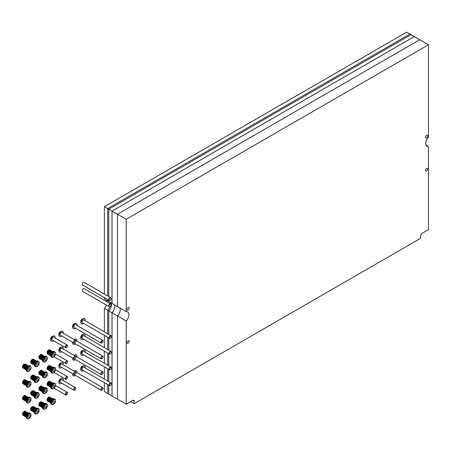 <?xml version="1.0" encoding="UTF-8"?>
<svg xmlns="http://www.w3.org/2000/svg" width="451" height="451" viewBox="0 0 451 451"><rect width="100%" height="100%" fill="white"/><g stroke="black" fill="none" stroke-linecap="round" stroke-linejoin="round"><path stroke-width="0.68" d="M128.112 310.153A1.545 0.891 120 0 0 129.121 308.794A1.545 0.891 120 0 0 128.885 307.554A1.545 0.891 120 0 0 128.112 307.633A1.545 0.891 120 0 0 127.103 308.991A1.545 0.891 120 0 0 127.34 310.226A1.545 0.891 120 0 0 128.112 310.153M426.539 137.854A1.545 0.891 120 0 0 427.548 136.495A1.545 0.891 120 0 0 427.311 135.261A1.545 0.891 120 0 0 426.539 135.334A1.545 0.891 120 0 0 425.53 136.698A1.545 0.891 120 0 0 425.767 137.933A1.545 0.891 120 0 0 426.539 137.854M426.539 170.929A1.545 0.891 120 0 0 427.548 169.57A1.545 0.891 120 0 0 427.311 168.336A1.545 0.891 120 0 0 426.539 168.409A1.545 0.891 120 0 0 425.53 169.768A1.545 0.891 120 0 0 425.767 171.008A1.545 0.891 120 0 0 426.539 170.929M128.112 343.228A1.545 0.891 120 0 0 129.121 341.864A1.545 0.891 120 0 0 128.885 340.629A1.545 0.891 120 0 0 128.112 340.708A1.545 0.891 120 0 0 127.103 342.067A1.545 0.891 120 0 0 127.34 343.301A1.545 0.891 120 0 0 128.112 343.228M426.043 145.075L428.45 146.468L428.45 229.677L421.905 233.455A1.928 1.116 120 0 0 420.541 235.817L420.541 238.337L134.116 403.701L134.116 401.181A1.928 1.116 120 0 0 133.716 400.302A1.928 1.116 120 0 0 132.752 400.398L126.201 404.175L126.201 320.965L117.474 315.925L117.474 399.135L126.201 404.175M428.45 146.468A6.173 3.563 120 0 1 427.001 146.192A6.173 3.563 120 0 1 428.45 137.121L428.45 44.779L419.723 39.739L117.474 214.236L117.474 306.584L126.201 311.624L126.201 219.276L117.474 214.236L117.474 306.584L112.017 303.433L112.017 211.091L112.017 303.433L108.742 301.544L108.742 300.124L108.742 301.544L107.654 300.913L107.654 299.492L107.654 300.913L104.378 299.024L104.378 297.604M428.45 44.779L126.201 219.276M130.564 401.655L134.116 403.701M126.201 320.965A6.173 3.563 120 0 0 127.65 311.895A6.173 3.563 120 0 0 126.201 311.624M104.378 331.835L104.378 308.366L107.654 310.26A6.173 3.563 120 0 0 109.847 306.742A6.173 3.563 120 0 1 107.654 310.26L107.654 333.729L107.654 310.26L108.742 310.886A6.173 3.563 120 0 0 111.155 302.937A6.173 3.563 120 0 1 108.742 310.886L108.742 334.354L108.742 310.886L117.474 315.925A6.173 3.563 120 0 0 119.881 307.971A6.173 3.563 120 0 1 117.474 315.925L117.474 399.135L112.017 395.989L112.017 312.774A6.173 3.563 120 0 0 114.424 304.825A6.173 3.563 120 0 1 112.017 312.774L112.017 395.989L108.742 394.095L108.742 385.171L108.742 394.095L107.654 393.469L107.654 384.54L107.654 393.469L104.378 391.575L104.378 382.651M104.378 206.676L406.627 32.179L409.903 34.067L107.654 208.571L409.903 34.067L410.991 34.699L108.742 209.196L410.991 34.699L414.266 36.587L112.017 211.091L414.266 36.587L419.723 39.739L117.474 214.236L108.742 209.196L108.742 296.561L108.742 209.196L107.654 208.571L107.654 295.929L107.654 208.571L104.378 206.676L104.378 294.041M108.742 337.923L108.742 350.106L108.742 337.923M108.742 353.669L108.742 365.857L108.742 353.669M108.742 369.42L108.742 381.602L108.742 369.42M107.654 337.292L107.654 349.474L107.654 337.292M107.654 353.037L107.654 365.225L107.654 353.037M107.654 368.788L107.654 380.977L107.654 368.788M110.377 303.799A6.173 3.563 120 0 0 110.061 302.305A6.173 3.563 120 0 1 110.377 303.799M104.378 335.403L104.378 347.586M104.378 351.149L104.378 363.337M104.378 366.9L104.378 379.082M104.378 308.366A6.173 3.563 120 0 0 106.47 305.107M107.101 301.911A6.173 3.563 120 0 0 106.791 300.417M110.174 338.222L110.382 338.103A1.252 0.722 120 0 0 111.267 336.576A1.252 0.722 120 0 0 110.382 336.063A1.252 0.722 120 0 0 109.497 337.596A1.252 0.722 120 0 0 110.382 338.103L110.174 338.222A1.545 0.891 -60 0 1 109.401 338.301A1.545 0.891 -60 0 1 109.165 337.066A1.545 0.891 -60 0 1 110.174 335.702A1.545 0.891 -60 0 1 110.946 335.629A1.545 0.891 -60 0 1 111.267 336.333A1.545 0.891 -60 0 1 111.262 336.463M84.461 318.744A2.931 1.691 120 0 0 84.36 318.677A2.931 1.691 120 0 0 83.756 318.541A2.931 1.691 120 0 0 82.894 318.823A2.931 1.691 120 0 0 81.011 323.299A2.931 1.691 120 0 0 81.428 323.756A2.931 1.691 120 0 0 81.535 323.807M109.401 338.301L82.33 322.668A1.545 0.891 -60 0 1 82.093 321.433A1.545 0.891 -60 0 1 83.102 320.075A1.545 0.891 -60 0 1 83.875 319.996L110.946 335.629M83.576 323.39A2.931 1.691 -60 0 1 83.102 323.728A2.931 1.691 -60 0 1 81.637 323.874A2.931 1.691 -60 0 1 81.186 321.524A2.931 1.691 -60 0 1 83.102 318.942A2.931 1.691 -60 0 1 84.568 318.795A2.931 1.691 -60 0 1 85.121 320.717M74.714 342.946L74.917 342.828A1.252 0.722 120 0 0 75.802 341.3A1.252 0.722 120 0 0 74.917 340.787A1.252 0.722 120 0 0 74.037 342.32A1.252 0.722 120 0 0 74.917 342.828L74.714 342.946A1.545 0.891 -60 0 1 73.941 343.025A1.545 0.891 -60 0 1 73.705 341.79A1.545 0.891 -60 0 1 74.714 340.426A1.545 0.891 -60 0 1 75.48 340.353A1.545 0.891 -60 0 1 75.802 341.057A1.545 0.891 -60 0 1 75.796 341.187M62.638 331.338A2.931 1.691 120 0 0 62.537 331.276A2.931 1.691 120 0 0 61.934 331.141A2.931 1.691 120 0 0 61.071 331.417A2.931 1.691 120 0 0 59.188 335.899A2.931 1.691 120 0 0 59.605 336.35A2.931 1.691 120 0 0 59.712 336.407M73.941 343.025L60.507 335.268A1.545 0.891 -60 0 1 60.271 334.033A1.545 0.891 -60 0 1 61.28 332.675A1.545 0.891 -60 0 1 62.052 332.596L75.48 340.353M61.753 335.989A2.931 1.691 -60 0 1 61.28 336.328A2.931 1.691 -60 0 1 59.814 336.474A2.931 1.691 -60 0 1 59.363 334.123A2.931 1.691 -60 0 1 61.28 331.541A2.931 1.691 -60 0 1 62.745 331.395A2.931 1.691 -60 0 1 63.298 333.317M53.641 353.685A1.274 0.733 120 0 0 52.812 354.807A1.274 0.733 120 0 0 53.004 355.828A1.274 0.733 120 0 0 53.641 355.76A1.274 0.733 120 0 0 54.475 354.638A1.274 0.733 120 0 0 54.278 353.618A1.274 0.733 120 0 0 53.641 353.685M53.37 357.085A3.084 1.781 -60 0 1 51.826 357.237A3.084 1.781 -60 0 1 51.352 354.762A3.084 1.781 -60 0 1 53.37 352.045A3.084 1.781 -60 0 1 54.909 351.893L54.368 351.577A3.084 1.781 120 0 0 52.823 351.729L49.723 349.931A2.317 1.336 -60 0 1 50.005 349.97A2.317 1.336 -60 0 1 50.162 350.038A2.317 1.336 -60 0 1 50.247 350.094L50.236 350.106M50.659 355.162A2.317 1.336 -60 0 1 50.642 354.881A2.317 1.336 -60 0 1 50.675 354.48A2.317 1.336 -60 0 1 50.771 354.063A2.317 1.336 -60 0 1 50.935 353.635A2.317 1.336 -60 0 1 51.149 353.218A2.317 1.336 -60 0 1 51.408 352.834A2.317 1.336 -60 0 1 51.707 352.49L48.432 350.602L51.713 352.49A2.317 1.336 -60 0 1 52.028 352.214A2.317 1.336 -60 0 1 52.277 352.045A2.317 1.336 -60 0 1 52.361 352L49.091 350.111A2.317 1.336 -60 0 1 49.413 349.982L52.643 351.842L49.413 349.982A2.317 1.336 -60 0 1 49.723 349.931L49.593 350.077M50.647 355.664L47.874 354.063A2.317 1.336 -60 0 1 47.845 354.052A2.317 1.336 -60 0 1 47.659 353.9L50.642 355.625L47.659 353.9A2.317 1.336 -60 0 1 47.502 353.663L50.642 355.473L47.502 353.657A2.317 1.336 -60 0 1 47.4 353.353L50.653 355.23L47.4 353.347A2.317 1.336 -60 0 1 47.366 352.992L50.642 354.881L47.366 352.986A2.317 1.336 -60 0 1 47.4 352.592L50.675 354.48L47.4 352.586A2.317 1.336 -60 0 1 47.502 352.169L50.771 354.063L47.502 352.163A2.317 1.336 -60 0 1 47.659 351.746L50.935 353.635L47.659 351.741A2.317 1.336 -60 0 1 47.874 351.329L51.149 353.218L47.879 351.323A2.317 1.336 -60 0 1 48.139 350.946L51.408 352.834L48.139 350.94A2.317 1.336 -60 0 1 48.432 350.602A2.317 1.336 -60 0 1 48.753 350.32L52.028 352.214L48.759 350.32A2.317 1.336 -60 0 1 49.007 350.156A2.317 1.336 -60 0 1 49.086 350.111L52.361 352A2.317 1.336 -60 0 1 52.53 351.921M50.162 350.038L49.886 349.886A2.317 1.336 120 0 0 48.731 349.999A2.317 1.336 120 0 0 47.22 352.039A2.317 1.336 120 0 0 47.575 353.894C46.605 352.659 46.927 351.357 48.539 349.976L49.886 349.886A2.317 1.336 120 0 1 50.016 349.976L52.942 351.667L49.92 350.044M55.546 353.471A3.084 1.781 -60 0 0 54.909 351.893C56.155 353.561 55.704 355.298 53.562 357.102L51.279 356.921A3.084 1.781 120 0 1 50.805 354.452A3.084 1.781 120 0 1 52.823 351.729L49.728 349.931M52.953 351.662L50.247 350.094M52.045 352.197L48.759 350.32L47.879 351.323M49.086 350.111L48.928 350.399M51.769 352.428L48.635 350.619M51.504 352.716L48.358 350.901M51.256 353.043L48.105 351.228M51.042 353.404L47.891 351.583L47.366 352.986M50.873 353.781L47.721 351.966M50.743 354.159L47.609 352.344M50.67 354.52L47.547 352.716M37.275 363.134A1.274 0.733 120 0 0 36.441 364.256A1.274 0.733 120 0 0 36.638 365.276A1.274 0.733 120 0 0 37.275 365.214A1.274 0.733 120 0 0 38.104 364.092A1.274 0.733 120 0 0 37.912 363.072A1.274 0.733 120 0 0 37.275 363.134M36.999 366.533A3.084 1.781 -60 0 1 35.46 366.686L37.196 366.556C39.338 364.752 39.789 363.01 38.544 361.341L37.997 361.025A3.084 1.781 120 0 0 36.458 361.178A3.084 1.781 120 0 0 34.439 363.901A3.084 1.781 120 0 0 34.913 366.37L35.46 366.686A3.084 1.781 -60 0 1 34.986 364.216A3.084 1.781 -60 0 1 36.999 361.493A3.084 1.781 -60 0 1 38.544 361.341A3.084 1.781 -60 0 1 39.181 362.92M35.139 362.164L31.773 360.388L35.048 362.277A2.317 1.336 -60 0 1 35.341 361.944L32.066 360.05L35.341 361.939A2.317 1.336 -60 0 1 35.663 361.663L32.387 359.768L35.663 361.657A2.317 1.336 -60 0 1 35.911 361.493A2.317 1.336 -60 0 1 35.99 361.448L32.72 359.56A2.317 1.336 -60 0 1 33.047 359.43L36.277 361.29L33.047 359.43A2.317 1.336 -60 0 1 33.357 359.379A2.317 1.336 -60 0 1 33.639 359.419A2.317 1.336 -60 0 1 33.797 359.492A2.317 1.336 -60 0 1 33.876 359.543L33.864 359.554M31.773 360.388A2.317 1.336 -60 0 1 32.066 360.05A2.317 1.336 -60 0 1 32.387 359.768A2.317 1.336 -60 0 1 32.635 359.605A2.317 1.336 -60 0 1 32.72 359.56L35.99 361.448A2.317 1.336 -60 0 1 36.165 361.369M33.357 359.379L36.463 361.172L33.222 359.526M33.639 359.424L36.57 361.116L33.554 359.492M36.587 361.11L33.876 359.543M34.293 364.611A2.317 1.336 -60 0 1 34.276 364.329A2.317 1.336 -60 0 1 34.304 363.934A2.317 1.336 -60 0 1 34.406 363.512A2.317 1.336 -60 0 1 34.564 363.083A2.317 1.336 -60 0 1 34.783 362.666A2.317 1.336 -60 0 1 35.043 362.283L31.767 360.394L31.508 360.772A2.317 1.336 -60 0 1 31.767 360.394M34.783 362.666L31.508 360.772L31.294 361.189A2.317 1.336 -60 0 1 31.508 360.777L34.783 362.666M34.569 363.078L31.294 361.189L31.136 361.617A2.317 1.336 -60 0 1 31.294 361.195L34.564 363.083M34.276 365.113L31.508 363.517A2.317 1.336 -60 0 1 31.48 363.5A2.317 1.336 -60 0 1 31.294 363.354L34.276 365.073L31.294 363.348A2.317 1.336 -60 0 1 31.136 363.111L34.276 364.921L31.13 363.106A2.317 1.336 -60 0 1 31.034 362.801L34.287 364.679L31.034 362.801A2.317 1.336 -60 0 1 31.001 362.441L34.276 364.329L31.001 362.435A2.317 1.336 -60 0 1 31.034 362.04L34.304 363.934L31.034 362.035A2.317 1.336 -60 0 1 31.13 361.617L34.406 363.512L31.136 361.617M35.68 361.646L32.393 359.768L31.993 360.349M32.72 359.56L32.562 359.847M35.403 361.877L32.269 360.067M34.89 362.491L31.739 360.676M34.676 362.852L31.525 361.037M34.502 363.23L31.356 361.414M34.377 363.607L31.237 361.798L31.001 362.435M34.299 363.968L31.181 362.164M110.162 306.618A1.421 0.817 120 0 0 111.166 304.882A1.421 0.817 120 0 0 110.991 304.329A1.421 0.817 120 0 0 110.162 304.301A1.421 0.817 120 0 0 109.159 306.037A1.421 0.817 120 0 0 109.599 306.742A1.421 0.817 120 0 0 110.162 306.618M110.85 304.216A1.545 0.891 120 0 0 110.737 304.042A1.545 0.891 120 0 0 110.608 303.935A1.545 0.891 120 0 0 109.835 304.008A1.545 0.891 120 0 0 108.826 305.372A1.545 0.891 120 0 0 109.063 306.607A1.545 0.891 120 0 0 109.227 306.669A1.545 0.891 120 0 0 109.43 306.674M110.608 303.935L84.202 288.691A1.545 0.891 120 0 0 83.429 288.764A1.545 0.891 120 0 0 82.42 290.123A1.545 0.891 120 0 0 82.657 291.363L109.063 306.607M110.162 300.315A1.421 0.817 120 0 0 111.166 298.579A1.421 0.817 120 0 0 110.991 298.032A1.421 0.817 120 0 0 110.162 297.998A1.421 0.817 120 0 0 109.159 299.74A1.421 0.817 120 0 0 109.599 300.445A1.421 0.817 120 0 0 110.162 300.315M110.85 297.919A1.545 0.891 120 0 0 110.737 297.745A1.545 0.891 120 0 0 110.608 297.632A1.545 0.891 120 0 0 109.835 297.711A1.545 0.891 120 0 0 108.826 299.069A1.545 0.891 120 0 0 109.063 300.304A1.545 0.891 120 0 0 109.227 300.366A1.545 0.891 120 0 0 109.43 300.372M110.608 297.632L84.202 282.388A1.545 0.891 120 0 0 83.429 282.467A1.545 0.891 120 0 0 82.42 283.826A1.545 0.891 120 0 0 82.657 285.06L109.063 300.304M53.641 369.431A1.274 0.733 120 0 0 52.812 370.553A1.274 0.733 120 0 0 53.004 371.573A1.274 0.733 120 0 0 53.641 371.511A1.274 0.733 120 0 0 54.475 370.389A1.274 0.733 120 0 0 54.278 369.369A1.274 0.733 120 0 0 53.641 369.431M53.37 372.836A3.084 1.781 -60 0 1 51.826 372.988A3.084 1.781 -60 0 1 51.352 370.513A3.084 1.781 -60 0 1 53.37 367.796A3.084 1.781 -60 0 1 54.909 367.644L54.368 367.328A3.084 1.781 120 0 0 52.823 367.48L49.723 365.682A2.317 1.336 -60 0 1 50.005 365.722A2.317 1.336 -60 0 1 50.162 365.789A2.317 1.336 -60 0 1 50.247 365.846L50.236 365.851M52.53 367.672A2.317 1.336 -60 0 0 52.361 367.745L49.091 365.857A2.317 1.336 -60 0 1 49.413 365.727L52.643 367.593L49.413 365.727A2.317 1.336 -60 0 1 49.723 365.682L49.593 365.829M50.162 365.789L49.886 365.631A2.317 1.336 120 0 0 48.731 365.75A2.317 1.336 120 0 0 47.22 367.785A2.317 1.336 120 0 0 47.575 369.64C46.605 368.411 46.927 367.103 48.539 365.727L49.886 365.631A2.317 1.336 120 0 1 50.016 365.727L52.942 367.413L49.92 365.795M55.546 369.222A3.084 1.781 -60 0 0 54.909 367.644C56.155 369.313 55.704 371.049 53.562 372.853L51.279 372.673A3.084 1.781 120 0 1 50.805 370.198A3.084 1.781 120 0 1 52.823 367.48L49.728 365.682M52.953 367.407L50.247 365.846M49.007 365.902A2.317 1.336 -60 0 1 49.086 365.862L48.759 366.065A2.317 1.336 -60 0 1 49.007 365.902M50.873 369.532L47.502 367.915L50.777 369.803A2.317 1.336 -60 0 1 50.935 369.38A2.317 1.336 -60 0 1 51.149 368.969A2.317 1.336 -60 0 1 51.408 368.58A2.317 1.336 -60 0 1 51.707 368.242L48.432 366.353L51.713 368.236A2.317 1.336 -60 0 1 52.028 367.96A2.317 1.336 -60 0 1 52.277 367.796A2.317 1.336 -60 0 1 52.361 367.751L49.086 365.862M52.034 367.96L48.759 366.065L48.437 366.347A2.317 1.336 -60 0 1 48.753 366.071L52.028 367.96L48.928 366.15M51.414 368.58L48.139 366.686A2.317 1.336 -60 0 1 48.432 366.353L47.879 367.075A2.317 1.336 -60 0 1 48.139 366.691L51.408 368.58M47.502 367.915A2.317 1.336 -60 0 1 47.659 367.492L50.935 369.38L47.659 367.486A2.317 1.336 -60 0 1 47.874 367.08L51.149 368.969L47.879 367.075M47.4 368.337L50.675 370.226A2.317 1.336 -60 0 1 50.771 369.809L47.502 367.92L47.4 368.337A2.317 1.336 -60 0 1 47.502 367.92M50.659 370.908A2.317 1.336 -60 0 1 50.642 370.632A2.317 1.336 -60 0 1 50.675 370.232L47.4 368.343L47.366 368.738A2.317 1.336 -60 0 1 47.4 368.343M50.642 370.626L47.366 368.738L50.642 370.632M50.647 371.415L47.874 369.814A2.317 1.336 -60 0 1 47.845 369.797A2.317 1.336 -60 0 1 47.659 369.651L50.642 371.37L47.659 369.651A2.317 1.336 -60 0 1 47.502 369.408L50.642 371.224L47.502 369.408A2.317 1.336 -60 0 1 47.4 369.104L50.653 370.981L47.4 369.098A2.317 1.336 -60 0 1 47.366 368.743M51.769 368.179L48.635 366.37M51.504 368.467L48.358 366.646M51.256 368.794L48.105 366.973M51.042 369.155L47.891 367.334L47.721 367.712M50.743 369.905L47.609 368.095M50.67 370.265L47.547 368.467M53.641 385.182A1.274 0.733 120 0 0 52.812 386.304A1.274 0.733 120 0 0 53.004 387.324A1.274 0.733 120 0 0 53.641 387.262A1.274 0.733 120 0 0 54.475 386.141A1.274 0.733 120 0 0 54.278 385.12A1.274 0.733 120 0 0 53.641 385.182M53.37 388.582A3.084 1.781 -60 0 1 51.826 388.734A3.084 1.781 -60 0 1 51.352 386.265A3.084 1.781 -60 0 1 53.37 383.542A3.084 1.781 -60 0 1 54.909 383.389L54.368 383.074A3.084 1.781 120 0 0 52.823 383.232L49.723 381.433A2.317 1.336 -60 0 1 50.005 381.473A2.317 1.336 -60 0 1 50.162 381.54A2.317 1.336 -60 0 1 50.247 381.597L50.236 381.602M51.256 384.545L47.879 382.82L51.149 384.714A2.317 1.336 -60 0 1 51.408 384.331A2.317 1.336 -60 0 1 51.707 383.993L48.432 382.104L51.713 383.987A2.317 1.336 -60 0 1 52.028 383.711A2.317 1.336 -60 0 1 52.277 383.542A2.317 1.336 -60 0 1 52.361 383.502L49.091 381.608A2.317 1.336 -60 0 1 49.413 381.478L52.643 383.339L49.413 381.478A2.317 1.336 -60 0 1 49.723 381.433L49.593 381.58M47.879 382.82A2.317 1.336 -60 0 1 48.139 382.442L51.408 384.331L48.139 382.437A2.317 1.336 -60 0 1 48.432 382.104A2.317 1.336 -60 0 1 48.753 381.822L52.028 383.711L48.759 381.817A2.317 1.336 -60 0 1 49.007 381.653A2.317 1.336 -60 0 1 49.086 381.608L52.361 383.502A2.317 1.336 -60 0 1 52.53 383.418M50.162 381.54L49.886 381.383A2.317 1.336 120 0 0 48.731 381.495A2.317 1.336 120 0 0 47.22 383.536A2.317 1.336 120 0 0 47.575 385.391C46.605 384.156 46.927 382.854 48.539 381.478L49.886 381.383A2.317 1.336 120 0 1 50.016 381.473L52.942 383.164L49.92 381.54M55.546 384.968A3.084 1.781 -60 0 0 54.909 383.389C56.155 385.064 55.704 386.8 53.562 388.604L51.279 388.424A3.084 1.781 120 0 1 50.805 385.949A3.084 1.781 120 0 1 52.823 383.232L49.728 381.433M52.953 383.158L50.247 381.597M50.659 386.659A2.317 1.336 -60 0 1 50.642 386.383L47.366 384.489L50.642 386.377A2.317 1.336 -60 0 1 50.675 385.983A2.317 1.336 -60 0 1 50.771 385.56A2.317 1.336 -60 0 1 50.935 385.131A2.317 1.336 -60 0 1 51.149 384.72L47.874 382.826L47.659 383.237A2.317 1.336 -60 0 1 47.874 382.826M50.935 385.126L47.659 383.237L47.502 383.666A2.317 1.336 -60 0 1 47.659 383.243L50.935 385.131M50.777 385.554L47.502 383.666L47.4 384.089A2.317 1.336 -60 0 1 47.502 383.671L50.771 385.56M50.675 385.977L47.4 384.089L47.366 384.489A2.317 1.336 -60 0 1 47.4 384.094L50.675 385.983M50.642 386.969L47.502 385.154A2.317 1.336 -60 0 1 47.4 384.85L50.653 386.727L47.4 384.85A2.317 1.336 -60 0 1 47.366 384.489M50.642 386.975L47.502 385.16A2.317 1.336 -60 0 0 47.659 385.396L50.642 387.121L47.659 385.402A2.317 1.336 -60 0 0 47.845 385.549A2.317 1.336 -60 0 0 47.874 385.566L50.647 387.161M52.045 383.694L48.759 381.817L48.105 382.724M49.086 381.608L48.928 381.896M51.769 383.931L48.635 382.121M51.504 384.213L48.358 382.397M51.042 384.906L47.891 383.085M50.873 385.278L47.721 383.463M50.743 385.656L47.609 383.846M50.67 386.017L47.547 384.213M53.641 400.933A1.274 0.733 120 0 0 52.812 402.055A1.274 0.733 120 0 0 53.004 403.076A1.274 0.733 120 0 0 53.641 403.008A1.274 0.733 120 0 0 54.475 401.886A1.274 0.733 120 0 0 54.278 400.866A1.274 0.733 120 0 0 53.641 400.933M53.37 404.333A3.084 1.781 -60 0 1 51.826 404.485A3.084 1.781 -60 0 1 51.352 402.01A3.084 1.781 -60 0 1 53.37 399.293A3.084 1.781 -60 0 1 54.909 399.141L54.368 398.825A3.084 1.781 120 0 0 52.823 398.977L49.723 397.179A2.317 1.336 -60 0 1 50.005 397.218A2.317 1.336 -60 0 1 50.162 397.286A2.317 1.336 -60 0 1 50.247 397.342L50.236 397.354M51.504 399.964L48.139 398.188L51.414 400.076A2.317 1.336 -60 0 1 51.707 399.738L48.432 397.85L51.713 399.738A2.317 1.336 -60 0 1 52.028 399.462L48.753 397.568L52.034 399.456A2.317 1.336 -60 0 1 52.277 399.293A2.317 1.336 -60 0 1 52.361 399.248L49.091 397.359A2.317 1.336 -60 0 1 49.413 397.23L52.643 399.09L49.413 397.23A2.317 1.336 -60 0 1 49.723 397.179L49.593 397.325M48.139 398.188A2.317 1.336 -60 0 1 48.432 397.85A2.317 1.336 -60 0 1 48.753 397.568A2.317 1.336 -60 0 1 49.007 397.404A2.317 1.336 -60 0 1 49.086 397.359L52.361 399.248A2.317 1.336 -60 0 1 52.53 399.169M50.162 397.286L49.886 397.134A2.317 1.336 120 0 0 48.731 397.246A2.317 1.336 120 0 0 47.22 399.287A2.317 1.336 120 0 0 47.575 401.142C46.605 399.907 46.927 398.605 48.539 397.23L49.886 397.134A2.317 1.336 120 0 1 50.016 397.224L52.942 398.915L49.92 397.292M55.546 400.719A3.084 1.781 -60 0 0 54.909 399.141C56.155 400.809 55.704 402.546 53.562 404.35L51.279 404.169A3.084 1.781 120 0 1 50.805 401.7A3.084 1.781 120 0 1 52.823 398.977L49.728 397.179M52.953 398.909L50.247 397.342M50.659 402.41A2.317 1.336 -60 0 1 50.642 402.129A2.317 1.336 -60 0 1 50.675 401.728A2.317 1.336 -60 0 1 50.771 401.311A2.317 1.336 -60 0 1 50.935 400.883A2.317 1.336 -60 0 1 51.149 400.465A2.317 1.336 -60 0 1 51.408 400.082L48.139 398.194L47.879 398.571A2.317 1.336 -60 0 1 48.139 398.194M50.642 402.867L47.659 401.148A2.317 1.336 -60 0 1 47.502 400.911L50.642 402.72L47.502 400.905A2.317 1.336 -60 0 1 47.4 400.601L50.653 402.478L47.4 400.595A2.317 1.336 -60 0 1 47.366 400.24L50.642 402.129L47.366 400.234A2.317 1.336 -60 0 1 47.4 399.84L50.675 401.728L47.4 399.834A2.317 1.336 -60 0 1 47.502 399.417L50.771 401.311L47.502 399.411A2.317 1.336 -60 0 1 47.659 398.994L50.935 400.883L47.659 398.988A2.317 1.336 -60 0 1 47.874 398.577L51.149 400.465L47.879 398.571M50.642 402.873L47.659 401.148A2.317 1.336 -60 0 0 47.845 401.3A2.317 1.336 -60 0 0 47.874 401.311L50.647 402.912M52.045 399.445L48.759 397.568L48.358 398.148M49.086 397.359L48.928 397.647M51.769 399.676L48.635 397.867M51.256 400.291L48.105 398.475M51.042 400.651L47.891 398.831L47.366 400.234M50.873 401.029L47.721 399.214M50.743 401.407L47.609 399.592M50.67 401.768L47.547 399.964M110.174 353.973L110.382 353.855A1.252 0.722 120 0 0 111.267 352.321A1.252 0.722 120 0 0 110.382 351.814A1.252 0.722 120 0 0 109.497 353.342A1.252 0.722 120 0 0 110.382 353.855L110.174 353.973A1.545 0.891 -60 0 1 109.401 354.052A1.545 0.891 -60 0 1 109.165 352.812A1.545 0.891 -60 0 1 110.174 351.453A1.545 0.891 -60 0 1 110.946 351.374A1.545 0.891 -60 0 1 111.267 352.084A1.545 0.891 -60 0 1 111.262 352.214M84.461 334.49A2.931 1.691 120 0 0 84.36 334.422A2.931 1.691 120 0 0 83.756 334.287A2.931 1.691 120 0 0 82.894 334.569A2.931 1.691 120 0 0 81.011 339.051A2.931 1.691 120 0 0 81.428 339.502A2.931 1.691 120 0 0 81.535 339.558M109.401 354.052L82.33 338.419A1.545 0.891 -60 0 1 82.093 337.185A1.545 0.891 -60 0 1 83.102 335.826A1.545 0.891 -60 0 1 83.875 335.747L110.946 351.374M83.576 339.141A2.931 1.691 -60 0 1 83.102 339.479A2.931 1.691 -60 0 1 81.637 339.62A2.931 1.691 -60 0 1 81.186 337.275A2.931 1.691 -60 0 1 83.102 334.687A2.931 1.691 -60 0 1 84.568 334.546A2.931 1.691 -60 0 1 85.121 336.469M110.174 369.724L110.382 369.6A1.252 0.722 120 0 0 111.267 368.072A1.252 0.722 120 0 0 110.382 367.559A1.252 0.722 120 0 0 109.497 369.093A1.252 0.722 120 0 0 110.382 369.6L110.174 369.724A1.545 0.891 -60 0 1 109.401 369.797A1.545 0.891 -60 0 1 109.165 368.563A1.545 0.891 -60 0 1 110.174 367.204A1.545 0.891 -60 0 1 110.946 367.125A1.545 0.891 -60 0 1 111.267 367.83A1.545 0.891 -60 0 1 111.262 367.96M84.461 350.241A2.931 1.691 120 0 0 84.36 350.173A2.931 1.691 120 0 0 83.756 350.038A2.931 1.691 120 0 0 82.894 350.32A2.931 1.691 120 0 0 81.011 354.796A2.931 1.691 120 0 0 81.428 355.253A2.931 1.691 120 0 0 81.535 355.303M109.401 369.797L82.33 354.17A1.545 0.891 -60 0 1 82.093 352.93A1.545 0.891 -60 0 1 83.102 351.571A1.545 0.891 -60 0 1 83.875 351.498L110.946 367.125M83.576 354.886A2.931 1.691 -60 0 1 83.102 355.225A2.931 1.691 -60 0 1 81.637 355.371A2.931 1.691 -60 0 1 81.186 353.02A2.931 1.691 -60 0 1 83.102 350.438A2.931 1.691 -60 0 1 84.568 350.292A2.931 1.691 -60 0 1 85.121 352.214M110.174 385.47L110.382 385.351A1.252 0.722 120 0 0 111.267 383.824A1.252 0.722 120 0 0 110.382 383.311A1.252 0.722 120 0 0 109.497 384.844A1.252 0.722 120 0 0 110.382 385.351L110.174 385.47A1.545 0.891 -60 0 1 109.401 385.549A1.545 0.891 -60 0 1 109.165 384.314A1.545 0.891 -60 0 1 110.174 382.95A1.545 0.891 -60 0 1 110.946 382.876A1.545 0.891 -60 0 1 111.267 383.581A1.545 0.891 -60 0 1 111.262 383.711M84.461 365.992A2.931 1.691 120 0 0 84.36 365.924A2.931 1.691 120 0 0 83.756 365.789A2.931 1.691 120 0 0 82.894 366.071A2.931 1.691 120 0 0 81.011 370.547A2.931 1.691 120 0 0 81.428 371.004A2.931 1.691 120 0 0 81.535 371.055M109.401 385.549L82.33 369.921A1.545 0.891 -60 0 1 82.093 368.681A1.545 0.891 -60 0 1 83.102 367.323A1.545 0.891 -60 0 1 83.875 367.244L110.946 382.876M83.576 370.637A2.931 1.691 -60 0 1 83.102 370.976A2.931 1.691 -60 0 1 81.637 371.122A2.931 1.691 -60 0 1 81.186 368.771A2.931 1.691 -60 0 1 83.102 366.189A2.931 1.691 -60 0 1 84.568 366.043A2.931 1.691 -60 0 1 85.121 367.965M74.714 358.697L74.917 358.579A1.252 0.722 120 0 0 75.802 357.045A1.252 0.722 120 0 0 74.917 356.538A1.252 0.722 120 0 0 74.037 358.066A1.252 0.722 120 0 0 74.917 358.579L74.714 358.697A1.545 0.891 -60 0 1 73.941 358.776A1.545 0.891 -60 0 1 73.705 357.536A1.545 0.891 -60 0 1 74.714 356.177A1.545 0.891 -60 0 1 75.48 356.104A1.545 0.891 -60 0 1 75.802 356.809A1.545 0.891 -60 0 1 75.796 356.938M62.638 347.09A2.931 1.691 120 0 0 62.537 347.022A2.931 1.691 120 0 0 61.934 346.887A2.931 1.691 120 0 0 61.071 347.169A2.931 1.691 120 0 0 59.188 351.65A2.931 1.691 120 0 0 59.605 352.101A2.931 1.691 120 0 0 59.712 352.158M73.941 358.776L60.507 351.019A1.545 0.891 -60 0 1 60.271 349.784A1.545 0.891 -60 0 1 61.28 348.426A1.545 0.891 -60 0 1 62.052 348.347L75.48 356.104M61.753 351.741A2.931 1.691 -60 0 1 61.28 352.079A2.931 1.691 -60 0 1 59.814 352.22A2.931 1.691 -60 0 1 59.363 349.875A2.931 1.691 -60 0 1 61.28 347.287A2.931 1.691 -60 0 1 62.745 347.146A2.931 1.691 -60 0 1 63.298 349.068M74.714 374.448L74.917 374.33A1.252 0.722 120 0 0 75.802 372.797A1.252 0.722 120 0 0 74.917 372.284A1.252 0.722 120 0 0 74.037 373.817A1.252 0.722 120 0 0 74.917 374.33L74.714 374.448A1.545 0.891 -60 0 1 73.941 374.522A1.545 0.891 -60 0 1 73.705 373.287A1.545 0.891 -60 0 1 74.714 371.928A1.545 0.891 -60 0 1 75.48 371.849A1.545 0.891 -60 0 1 75.802 372.56A1.545 0.891 -60 0 1 75.796 372.684M62.638 362.841A2.931 1.691 120 0 0 62.537 362.773A2.931 1.691 120 0 0 61.934 362.638A2.931 1.691 120 0 0 61.071 362.92A2.931 1.691 120 0 0 59.188 367.396A2.931 1.691 120 0 0 59.605 367.853A2.931 1.691 120 0 0 59.712 367.903M73.941 374.522L60.507 366.77A1.545 0.891 -60 0 1 60.271 365.53A1.545 0.891 -60 0 1 61.28 364.171A1.545 0.891 -60 0 1 62.052 364.098L75.48 371.849M61.753 367.486A2.931 1.691 -60 0 1 61.28 367.824A2.931 1.691 -60 0 1 59.814 367.971A2.931 1.691 -60 0 1 59.363 365.62A2.931 1.691 -60 0 1 61.28 363.038A2.931 1.691 -60 0 1 62.745 362.892A2.931 1.691 -60 0 1 63.298 364.814M74.714 390.194L74.917 390.076A1.252 0.722 120 0 0 75.802 388.548A1.252 0.722 120 0 0 74.917 388.035A1.252 0.722 120 0 0 74.037 389.568A1.252 0.722 120 0 0 74.917 390.076L74.714 390.194A1.545 0.891 -60 0 1 73.941 390.273A1.545 0.891 -60 0 1 73.705 389.038A1.545 0.891 -60 0 1 74.714 387.674A1.545 0.891 -60 0 1 75.48 387.601A1.545 0.891 -60 0 1 75.802 388.305A1.545 0.891 -60 0 1 75.796 388.435M62.638 378.586A2.931 1.691 120 0 0 62.537 378.524A2.931 1.691 120 0 0 61.934 378.389A2.931 1.691 120 0 0 61.071 378.671A2.931 1.691 120 0 0 59.188 383.147A2.931 1.691 120 0 0 59.605 383.604A2.931 1.691 120 0 0 59.712 383.654M73.941 390.273L60.507 382.516A1.545 0.891 -60 0 1 60.271 381.281A1.545 0.891 -60 0 1 61.28 379.922A1.545 0.891 -60 0 1 62.052 379.843L75.48 387.601M61.753 383.237A2.931 1.691 -60 0 1 61.28 383.575A2.931 1.691 -60 0 1 59.814 383.722A2.931 1.691 -60 0 1 59.363 381.371A2.931 1.691 -60 0 1 61.28 378.789A2.931 1.691 -60 0 1 62.745 378.643A2.931 1.691 -60 0 1 63.298 380.565M37.275 378.879A1.274 0.733 120 0 0 36.441 380.001A1.274 0.733 120 0 0 36.638 381.022A1.274 0.733 120 0 0 37.275 380.96A1.274 0.733 120 0 0 38.104 379.838A1.274 0.733 120 0 0 37.912 378.817A1.274 0.733 120 0 0 37.275 378.879M36.999 382.285A3.084 1.781 -60 0 1 35.46 382.437L37.196 382.301C39.338 380.497 39.789 378.761 38.544 377.092L37.997 376.777A3.084 1.781 120 0 0 36.458 376.929A3.084 1.781 120 0 0 34.439 379.646A3.084 1.781 120 0 0 34.913 382.121L35.46 382.437A3.084 1.781 -60 0 1 34.986 379.962A3.084 1.781 -60 0 1 36.999 377.245A3.084 1.781 -60 0 1 38.544 377.092A3.084 1.781 -60 0 1 39.181 378.671M34.293 380.362A2.317 1.336 -60 0 1 34.276 380.08A2.317 1.336 -60 0 1 34.304 379.68A2.317 1.336 -60 0 1 34.406 379.257A2.317 1.336 -60 0 1 34.564 378.834A2.317 1.336 -60 0 1 34.783 378.417A2.317 1.336 -60 0 1 35.043 378.034A2.317 1.336 -60 0 1 35.341 377.69A2.317 1.336 -60 0 1 35.663 377.408A2.317 1.336 -60 0 1 35.911 377.245A2.317 1.336 -60 0 1 35.99 377.199L32.72 375.305A2.317 1.336 -60 0 1 33.047 375.176L36.277 377.042L33.047 375.176A2.317 1.336 -60 0 1 33.357 375.131A2.317 1.336 -60 0 1 33.639 375.17A2.317 1.336 -60 0 1 33.797 375.238A2.317 1.336 -60 0 1 33.876 375.294L33.864 375.3M34.276 380.864L31.508 379.263A2.317 1.336 -60 0 1 31.48 379.246A2.317 1.336 -60 0 1 31.294 379.099L34.276 380.824L31.294 379.099A2.317 1.336 -60 0 1 31.136 378.857L34.276 380.672L31.13 378.857A2.317 1.336 -60 0 1 31.034 378.552L34.287 380.43L31.034 378.547A2.317 1.336 -60 0 1 31.001 378.192L34.276 380.08L31.001 378.186A2.317 1.336 -60 0 1 31.034 377.791L34.304 379.68L31.034 377.786A2.317 1.336 -60 0 1 31.13 377.369L34.406 379.257L31.136 377.363A2.317 1.336 -60 0 1 31.294 376.94L34.564 378.834L31.294 376.94A2.317 1.336 -60 0 1 31.508 376.529L34.783 378.417L31.508 376.523A2.317 1.336 -60 0 1 31.767 376.14L35.043 378.034L31.773 376.14A2.317 1.336 -60 0 1 32.066 375.801L35.341 377.69L32.072 375.796A2.317 1.336 -60 0 1 32.387 375.52L35.663 377.408L32.393 375.52A2.317 1.336 -60 0 1 32.635 375.356A2.317 1.336 -60 0 1 32.72 375.311L35.99 377.199A2.317 1.336 -60 0 1 36.165 377.121M33.357 375.131L36.463 376.923L33.222 375.277M33.639 375.17L36.57 376.867L33.554 375.243M36.587 376.861L33.876 375.294M35.68 377.397L32.393 375.52L31.136 377.363M32.72 375.311L32.562 375.598M35.403 377.628L32.269 375.818M35.139 377.915L31.993 376.1M34.89 378.242L31.739 376.422M34.676 378.603L31.525 376.782M34.502 378.981L31.356 377.16M34.377 379.359L31.237 377.543L31.001 378.186M34.299 379.714L31.181 377.915M37.275 394.631A1.274 0.733 120 0 0 36.441 395.752A1.274 0.733 120 0 0 36.638 396.773A1.274 0.733 120 0 0 37.275 396.711A1.274 0.733 120 0 0 38.104 395.589A1.274 0.733 120 0 0 37.912 394.569A1.274 0.733 120 0 0 37.275 394.631M36.999 398.036A3.084 1.781 -60 0 1 35.46 398.188L37.196 398.053C39.338 396.249 39.789 394.512 38.544 392.838L37.997 392.528A3.084 1.781 120 0 0 36.458 392.68A3.084 1.781 120 0 0 34.439 395.397A3.084 1.781 120 0 0 34.913 397.872L35.46 398.188A3.084 1.781 -60 0 1 34.986 395.713A3.084 1.781 -60 0 1 36.999 392.996A3.084 1.781 -60 0 1 38.544 392.838A3.084 1.781 -60 0 1 39.181 394.416M36.165 392.872A2.317 1.336 -60 0 0 35.995 392.945L32.72 391.056A2.317 1.336 -60 0 1 33.047 390.927L36.277 392.793L33.047 390.927A2.317 1.336 -60 0 1 33.357 390.882A2.317 1.336 -60 0 1 33.639 390.921A2.317 1.336 -60 0 1 33.797 390.989A2.317 1.336 -60 0 1 33.876 391.045L33.864 391.051M33.357 390.882L36.463 392.674L33.222 391.028M33.639 390.921L36.57 392.612L33.554 390.994M36.587 392.607L33.876 391.045M32.635 391.102A2.317 1.336 -60 0 1 32.72 391.056L32.393 391.265A2.317 1.336 -60 0 1 32.635 391.102M34.502 394.726L31.136 393.114L34.406 395.003A2.317 1.336 -60 0 1 34.564 394.58A2.317 1.336 -60 0 1 34.783 394.168A2.317 1.336 -60 0 1 35.043 393.779A2.317 1.336 -60 0 1 35.341 393.441A2.317 1.336 -60 0 1 35.663 393.159A2.317 1.336 -60 0 1 35.911 392.996A2.317 1.336 -60 0 1 35.99 392.951L32.72 391.056M35.663 393.159L32.393 391.265L32.072 391.547A2.317 1.336 -60 0 1 32.387 391.271L35.663 393.159M35.341 393.435L32.072 391.547L31.773 391.885A2.317 1.336 -60 0 1 32.066 391.553L35.341 393.441M35.048 393.779L31.773 391.885L31.508 392.274A2.317 1.336 -60 0 1 31.767 391.891L35.043 393.779M34.783 394.163L31.508 392.274L31.294 392.686A2.317 1.336 -60 0 1 31.508 392.274L34.783 394.168M31.136 393.114A2.317 1.336 -60 0 1 31.294 392.691L34.564 394.58L31.356 392.911M31.034 393.537L34.31 395.426A2.317 1.336 -60 0 1 34.406 395.008L31.13 393.12L31.034 393.537A2.317 1.336 -60 0 1 31.13 393.12M34.293 396.108A2.317 1.336 -60 0 1 34.276 395.831A2.317 1.336 -60 0 1 34.304 395.431L31.034 393.543L31.001 393.937A2.317 1.336 -60 0 1 31.034 393.543M34.276 395.826L31.001 393.937L34.276 395.831M34.276 396.615L31.508 395.014A2.317 1.336 -60 0 1 31.48 394.997A2.317 1.336 -60 0 1 31.294 394.85L34.276 396.57L31.294 394.845A2.317 1.336 -60 0 1 31.136 394.608L34.276 396.423L31.13 394.608A2.317 1.336 -60 0 1 31.034 394.304L34.287 396.181L31.034 394.298A2.317 1.336 -60 0 1 31.001 393.943M35.68 393.148L32.562 391.35M35.403 393.379L32.269 391.569M35.139 393.661L31.993 391.846M34.89 393.994L31.739 392.173M34.676 394.354L31.525 392.533M34.377 395.104L31.237 393.295M34.299 395.465L31.181 393.661M37.275 410.382A1.274 0.733 120 0 0 36.441 411.504A1.274 0.733 120 0 0 36.638 412.524A1.274 0.733 120 0 0 37.275 412.462A1.274 0.733 120 0 0 38.104 411.34A1.274 0.733 120 0 0 37.912 410.32A1.274 0.733 120 0 0 37.275 410.382M36.999 413.781A3.084 1.781 -60 0 1 35.46 413.933L37.196 413.804C39.338 412 39.789 410.263 38.544 408.589L37.997 408.273A3.084 1.781 120 0 0 36.458 408.426A3.084 1.781 120 0 0 34.439 411.149A3.084 1.781 120 0 0 34.913 413.618L35.46 413.933A3.084 1.781 -60 0 1 34.986 411.464A3.084 1.781 -60 0 1 36.999 408.741A3.084 1.781 -60 0 1 38.544 408.589A3.084 1.781 -60 0 1 39.181 410.168M34.293 411.859A2.317 1.336 -60 0 1 34.276 411.583L31.001 409.688L34.276 411.577A2.317 1.336 -60 0 1 34.304 411.182A2.317 1.336 -60 0 1 34.406 410.76A2.317 1.336 -60 0 1 34.564 410.331A2.317 1.336 -60 0 1 34.783 409.914A2.317 1.336 -60 0 1 35.043 409.531A2.317 1.336 -60 0 1 35.341 409.192A2.317 1.336 -60 0 1 35.663 408.91A2.317 1.336 -60 0 1 35.911 408.741A2.317 1.336 -60 0 1 35.99 408.696L32.72 406.808A2.317 1.336 -60 0 1 33.047 406.678L36.277 408.538L33.047 406.678A2.317 1.336 -60 0 1 33.357 406.627A2.317 1.336 -60 0 1 33.639 406.667A2.317 1.336 -60 0 1 33.797 406.74A2.317 1.336 -60 0 1 33.876 406.796L33.864 406.802M34.276 412.361L31.508 410.765A2.317 1.336 -60 0 1 31.48 410.748A2.317 1.336 -60 0 1 31.294 410.602L34.276 412.321L31.294 410.596A2.317 1.336 -60 0 1 31.136 410.359L34.276 412.169L31.13 410.354A2.317 1.336 -60 0 1 31.034 410.049L34.287 411.926L31.034 410.049A2.317 1.336 -60 0 1 31.001 409.688A2.317 1.336 -60 0 1 31.034 409.288L34.304 411.182L31.034 409.288A2.317 1.336 -60 0 1 31.13 408.871L34.406 410.76L31.136 408.865A2.317 1.336 -60 0 1 31.294 408.443L34.564 410.331L31.294 408.437A2.317 1.336 -60 0 1 31.508 408.025L34.783 409.914L31.508 408.02A2.317 1.336 -60 0 1 31.767 407.642L35.043 409.531L31.773 407.636A2.317 1.336 -60 0 1 32.066 407.298L35.341 409.192L32.072 407.298A2.317 1.336 -60 0 1 32.387 407.022L35.663 408.91L32.393 407.016A2.317 1.336 -60 0 1 32.635 406.853A2.317 1.336 -60 0 1 32.72 406.808L35.99 408.696A2.317 1.336 -60 0 1 36.165 408.617M36.463 408.426L33.222 406.774M33.639 406.672L36.57 408.364L33.554 406.74M36.463 408.42L33.357 406.627M36.587 408.358L33.876 406.796M35.68 408.894L32.393 407.016L31.136 408.865M32.72 406.808L32.562 407.095M35.403 409.125L32.269 407.315M35.139 409.412L31.993 407.597M34.89 409.745L31.739 407.924M34.676 410.1L31.525 408.285M34.502 410.478L31.356 408.662M34.377 410.855L31.237 409.046L31.001 409.683M34.299 411.216L31.181 409.412M66.528 347.676L66.737 347.552A1.252 0.722 120 0 0 67.622 346.024A1.252 0.722 120 0 0 66.737 345.511A1.252 0.722 120 0 0 65.852 347.044A1.252 0.722 120 0 0 66.737 347.552L66.528 347.676A1.545 0.891 -60 0 1 65.756 347.749A1.545 0.891 -60 0 1 65.519 346.515A1.545 0.891 -60 0 1 66.528 345.156A1.545 0.891 -60 0 1 67.3 345.077A1.545 0.891 -60 0 1 67.622 345.782A1.545 0.891 -60 0 1 67.616 345.911M54.453 336.068A2.931 1.691 120 0 0 54.357 336.001A2.931 1.691 120 0 0 53.754 335.865A2.931 1.691 120 0 0 52.891 336.147A2.931 1.691 120 0 0 51.002 340.623A2.931 1.691 120 0 0 51.425 341.08A2.931 1.691 120 0 0 51.532 341.131M65.756 347.749L52.322 339.992A1.545 0.891 -60 0 1 52.09 338.757A1.545 0.891 -60 0 1 53.094 337.399A1.545 0.891 -60 0 1 53.866 337.32L67.3 345.077M53.573 340.714A2.931 1.691 -60 0 1 53.094 341.052A2.931 1.691 -60 0 1 51.628 341.198A2.931 1.691 -60 0 1 51.183 338.848A2.931 1.691 -60 0 1 53.094 336.266A2.931 1.691 -60 0 1 54.56 336.119A2.931 1.691 -60 0 1 55.112 338.041M66.528 363.421L66.737 363.303A1.252 0.722 120 0 0 67.622 361.77A1.252 0.722 120 0 0 66.737 361.262A1.252 0.722 120 0 0 65.852 362.79A1.252 0.722 120 0 0 66.737 363.303L66.528 363.421A1.545 0.891 -60 0 1 65.756 363.5A1.545 0.891 -60 0 1 65.519 362.26A1.545 0.891 -60 0 1 66.528 360.901A1.545 0.891 -60 0 1 67.3 360.828A1.545 0.891 -60 0 1 67.622 361.533A1.545 0.891 -60 0 1 67.616 361.663M66.528 379.173L66.737 379.054A1.252 0.722 120 0 0 67.622 377.521A1.252 0.722 120 0 0 66.737 377.013A1.252 0.722 120 0 0 65.852 378.541A1.252 0.722 120 0 0 66.737 379.054L66.528 379.173A1.545 0.891 -60 0 1 65.756 379.246A1.545 0.891 -60 0 1 65.519 378.011A1.545 0.891 -60 0 1 66.528 376.653A1.545 0.891 -60 0 1 67.3 376.574A1.545 0.891 -60 0 1 67.622 377.284A1.545 0.891 -60 0 1 67.616 377.414M66.528 394.924L66.737 394.8A1.252 0.722 120 0 0 67.622 393.272A1.252 0.722 120 0 0 66.737 392.759A1.252 0.722 120 0 0 65.852 394.292A1.252 0.722 120 0 0 66.737 394.8L66.528 394.924A1.545 0.891 -60 0 1 65.756 394.997A1.545 0.891 -60 0 1 65.519 393.762A1.545 0.891 -60 0 1 66.528 392.404A1.545 0.891 -60 0 1 67.3 392.325A1.545 0.891 -60 0 1 67.622 393.03A1.545 0.891 -60 0 1 67.616 393.159M101.988 342.946L102.197 342.828A1.252 0.722 120 0 0 103.082 341.3A1.252 0.722 120 0 0 102.197 340.787A1.252 0.722 120 0 0 101.312 342.32A1.252 0.722 120 0 0 102.197 342.828L101.988 342.946A1.545 0.891 -60 0 1 101.221 343.025A1.545 0.891 -60 0 1 100.985 341.79A1.545 0.891 -60 0 1 101.988 340.426A1.545 0.891 -60 0 1 102.76 340.353A1.545 0.891 -60 0 1 103.082 341.057A1.545 0.891 -60 0 1 103.076 341.187M76.275 323.468A2.931 1.691 120 0 0 76.18 323.401A2.931 1.691 120 0 0 75.576 323.266A2.931 1.691 120 0 0 74.714 323.547A2.931 1.691 120 0 0 72.825 328.024A2.931 1.691 120 0 0 73.248 328.48A2.931 1.691 120 0 0 73.355 328.531M101.221 343.025L74.15 327.398A1.545 0.891 -60 0 1 73.913 326.158A1.545 0.891 -60 0 1 74.917 324.799A1.545 0.891 -60 0 1 75.689 324.72L102.76 340.353M75.396 328.114A2.931 1.691 -60 0 1 74.917 328.452A2.931 1.691 -60 0 1 73.451 328.599A2.931 1.691 -60 0 1 73.006 326.248A2.931 1.691 -60 0 1 74.917 323.666A2.931 1.691 -60 0 1 76.382 323.519A2.931 1.691 -60 0 1 76.935 325.442M101.988 358.697L102.197 358.579A1.252 0.722 120 0 0 103.082 357.045A1.252 0.722 120 0 0 102.197 356.538A1.252 0.722 120 0 0 101.312 358.066A1.252 0.722 120 0 0 102.197 358.579L101.988 358.697A1.545 0.891 -60 0 1 101.221 358.776A1.545 0.891 -60 0 1 100.985 357.536A1.545 0.891 -60 0 1 101.988 356.177A1.545 0.891 -60 0 1 102.76 356.104A1.545 0.891 -60 0 1 103.082 356.809A1.545 0.891 -60 0 1 103.076 356.938M76.275 339.214A2.931 1.691 120 0 0 76.18 339.152A2.931 1.691 120 0 0 75.576 339.011A2.931 1.691 120 0 0 74.714 339.293A2.931 1.691 120 0 0 74.235 339.631M75.582 340.426A1.545 0.891 -60 0 1 75.689 340.471L102.76 356.104M74.443 339.75A2.931 1.691 -60 0 1 74.917 339.417A2.931 1.691 -60 0 1 76.382 339.27A2.931 1.691 -60 0 1 76.935 341.193M75.396 343.865A2.931 1.691 -60 0 1 74.917 344.203A2.931 1.691 -60 0 1 73.451 344.35A2.931 1.691 -60 0 1 72.899 342.427M72.696 342.303A2.931 1.691 120 0 0 72.825 343.775A2.931 1.691 120 0 0 73.248 344.226A2.931 1.691 120 0 0 73.355 344.282M101.221 358.776L74.15 343.143A1.545 0.891 -60 0 1 74.049 343.07M101.988 374.448L102.197 374.33A1.252 0.722 120 0 0 103.082 372.797A1.252 0.722 120 0 0 102.197 372.284A1.252 0.722 120 0 0 101.312 373.817A1.252 0.722 120 0 0 102.197 374.33L101.988 374.448A1.545 0.891 -60 0 1 101.221 374.522A1.545 0.891 -60 0 1 100.985 373.287A1.545 0.891 -60 0 1 101.988 371.928A1.545 0.891 -60 0 1 102.76 371.849A1.545 0.891 -60 0 1 103.082 372.56A1.545 0.891 -60 0 1 103.076 372.684M76.275 354.965A2.931 1.691 120 0 0 76.18 354.898A2.931 1.691 120 0 0 75.576 354.762A2.931 1.691 120 0 0 74.714 355.044A2.931 1.691 120 0 0 74.235 355.382M75.582 356.172A1.545 0.891 -60 0 1 75.689 356.222L102.76 371.849M74.443 355.501A2.931 1.691 -60 0 1 74.917 355.162A2.931 1.691 -60 0 1 76.382 355.016A2.931 1.691 -60 0 1 76.935 356.938M75.396 359.616A2.931 1.691 -60 0 1 74.917 359.954A2.931 1.691 -60 0 1 73.451 360.095A2.931 1.691 -60 0 1 72.899 358.173M72.696 358.055A2.931 1.691 120 0 0 72.825 359.526A2.931 1.691 120 0 0 73.248 359.977A2.931 1.691 120 0 0 73.355 360.033M101.221 374.522L74.15 358.895A1.545 0.891 -60 0 1 74.049 358.821M101.988 390.194L102.197 390.076A1.252 0.722 120 0 0 103.082 388.548A1.252 0.722 120 0 0 102.197 388.035A1.252 0.722 120 0 0 101.312 389.568A1.252 0.722 120 0 0 102.197 390.076L101.988 390.194A1.545 0.891 -60 0 1 101.221 390.273A1.545 0.891 -60 0 1 100.985 389.038A1.545 0.891 -60 0 1 101.988 387.674A1.545 0.891 -60 0 1 102.76 387.601A1.545 0.891 -60 0 1 103.082 388.305A1.545 0.891 -60 0 1 103.076 388.435M76.275 370.716A2.931 1.691 120 0 0 76.18 370.649A2.931 1.691 120 0 0 75.576 370.513A2.931 1.691 120 0 0 74.714 370.795A2.931 1.691 120 0 0 74.235 371.134M75.582 371.923A1.545 0.891 -60 0 1 75.689 371.974L102.76 387.601M74.443 371.252A2.931 1.691 -60 0 1 74.917 370.914A2.931 1.691 -60 0 1 76.382 370.767A2.931 1.691 -60 0 1 76.935 372.689M75.396 375.362A2.931 1.691 -60 0 1 74.917 375.7A2.931 1.691 -60 0 1 73.451 375.846A2.931 1.691 -60 0 1 72.899 373.924M72.696 373.806A2.931 1.691 120 0 0 72.825 375.271A2.931 1.691 120 0 0 73.248 375.728A2.931 1.691 120 0 0 73.355 375.779M101.221 390.273L74.15 374.646A1.545 0.891 -60 0 1 74.049 374.572M45.455 358.41A1.274 0.733 120 0 0 44.626 359.532A1.274 0.733 120 0 0 44.824 360.552A1.274 0.733 120 0 0 45.455 360.484A1.274 0.733 120 0 0 46.29 359.362A1.274 0.733 120 0 0 46.092 358.342A1.274 0.733 120 0 0 45.455 358.41M45.185 361.809A3.084 1.781 -60 0 1 43.64 361.961A3.084 1.781 -60 0 1 43.166 359.492A3.084 1.781 -60 0 1 45.185 356.769A3.084 1.781 -60 0 1 46.729 356.617L46.182 356.301A3.084 1.781 120 0 0 44.638 356.453L41.537 354.655A2.317 1.336 -60 0 1 41.819 354.695A2.317 1.336 -60 0 1 41.977 354.768A2.317 1.336 -60 0 1 42.061 354.819L44.767 356.386M43.076 357.767L39.694 356.048L42.969 357.936A2.317 1.336 -60 0 1 43.228 357.558A2.317 1.336 -60 0 1 43.521 357.22A2.317 1.336 -60 0 1 43.843 356.938L40.573 355.044L43.848 356.933A2.317 1.336 -60 0 1 44.097 356.769A2.317 1.336 -60 0 1 44.175 356.724L40.906 354.836A2.317 1.336 -60 0 1 41.227 354.706L44.463 356.566L41.227 354.706A2.317 1.336 -60 0 1 41.537 354.655L41.407 354.802M39.694 356.048A2.317 1.336 -60 0 1 39.953 355.67L43.228 357.558L39.959 355.664A2.317 1.336 -60 0 1 40.252 355.326L43.521 357.22L40.252 355.326A2.317 1.336 -60 0 1 40.573 355.044A2.317 1.336 -60 0 1 40.821 354.881A2.317 1.336 -60 0 1 40.9 354.836L44.175 356.724A2.317 1.336 -60 0 1 44.345 356.645M41.825 354.695L44.756 356.391L41.734 354.768M47.361 358.195A3.084 1.781 -60 0 0 46.729 356.617C47.969 358.286 47.524 360.028 45.376 361.826L43.099 361.646A3.084 1.781 120 0 1 42.625 359.176A3.084 1.781 120 0 1 44.638 356.453L41.543 354.655M42.479 359.887A2.317 1.336 -60 0 1 42.456 359.605A2.317 1.336 -60 0 1 42.49 359.205A2.317 1.336 -60 0 1 42.591 358.787L39.316 356.893L42.591 358.782A2.317 1.336 -60 0 1 42.749 358.359A2.317 1.336 -60 0 1 42.963 357.942L39.694 356.053L39.479 356.465A2.317 1.336 -60 0 1 39.694 356.053M42.462 360.388L39.694 358.787A2.317 1.336 -60 0 1 39.665 358.776A2.317 1.336 -60 0 1 39.479 358.624L42.462 360.349L39.474 358.624A2.317 1.336 -60 0 1 39.316 358.387L42.456 360.197L39.316 358.382A2.317 1.336 -60 0 1 39.22 358.077L42.467 359.954L39.214 358.071A2.317 1.336 -60 0 1 39.186 357.716L42.456 359.605L39.186 357.711A2.317 1.336 -60 0 1 39.214 357.316L42.49 359.205L39.22 357.31A2.317 1.336 -60 0 1 39.316 356.893A2.317 1.336 -60 0 1 39.474 356.47L42.749 358.359L39.479 356.465M43.86 356.921L40.573 355.044L39.959 355.664M40.9 354.836L40.748 355.123M43.589 357.153L40.455 355.343M43.319 357.44L40.173 355.625M39.953 355.67L39.925 355.952M42.862 358.128L39.711 356.313M42.687 358.506L39.541 356.69L39.186 357.711M42.563 358.883L39.423 357.068M42.484 359.244L39.361 357.44M45.455 374.155A1.274 0.733 120 0 0 44.626 375.277A1.274 0.733 120 0 0 44.824 376.297A1.274 0.733 120 0 0 45.455 376.235A1.274 0.733 120 0 0 46.29 375.114A1.274 0.733 120 0 0 46.092 374.093A1.274 0.733 120 0 0 45.455 374.155M45.185 377.56A3.084 1.781 -60 0 1 43.64 377.712L45.376 377.577C47.524 375.773 47.969 374.037 46.729 372.368L46.182 372.052A3.084 1.781 120 0 0 44.638 372.205A3.084 1.781 120 0 0 42.625 374.922A3.084 1.781 120 0 0 43.099 377.397L43.64 377.712A3.084 1.781 -60 0 1 43.166 375.238A3.084 1.781 -60 0 1 45.185 372.52A3.084 1.781 -60 0 1 46.729 372.368A3.084 1.781 -60 0 1 47.361 373.947M42.479 375.632A2.317 1.336 -60 0 1 42.456 375.356A2.317 1.336 -60 0 1 42.49 374.956A2.317 1.336 -60 0 1 42.591 374.533A2.317 1.336 -60 0 1 42.749 374.11A2.317 1.336 -60 0 1 42.963 373.693A2.317 1.336 -60 0 1 43.228 373.31A2.317 1.336 -60 0 1 43.521 372.966A2.317 1.336 -60 0 1 43.843 372.684L40.573 370.795L43.848 372.684A2.317 1.336 -60 0 1 44.097 372.52A2.317 1.336 -60 0 1 44.175 372.475L40.906 370.581A2.317 1.336 -60 0 1 41.227 370.451L44.463 372.317L41.227 370.451A2.317 1.336 -60 0 1 41.537 370.406A2.317 1.336 -60 0 1 41.819 370.446A2.317 1.336 -60 0 1 41.977 370.513A2.317 1.336 -60 0 1 42.061 370.57L44.767 372.131L41.734 370.519M42.462 376.14L39.694 374.539A2.317 1.336 -60 0 1 39.665 374.522A2.317 1.336 -60 0 1 39.479 374.375L42.462 376.095L39.474 374.375A2.317 1.336 -60 0 1 39.316 374.133L42.456 375.948L39.316 374.133A2.317 1.336 -60 0 1 39.22 373.828L42.467 375.706L39.214 373.823A2.317 1.336 -60 0 1 39.186 373.467L42.456 375.356L39.186 373.462A2.317 1.336 -60 0 1 39.214 373.067L42.49 374.956L39.22 373.062A2.317 1.336 -60 0 1 39.316 372.644L42.591 374.533L39.316 372.639A2.317 1.336 -60 0 1 39.474 372.216L42.749 374.11L39.479 372.21A2.317 1.336 -60 0 1 39.694 371.804L42.963 373.693L39.694 371.799A2.317 1.336 -60 0 1 39.953 371.415L43.228 373.31L39.959 371.415A2.317 1.336 -60 0 1 40.252 371.077L43.521 372.966L40.252 371.072A2.317 1.336 -60 0 1 40.573 370.795A2.317 1.336 -60 0 1 40.821 370.632A2.317 1.336 -60 0 1 40.9 370.587L44.175 372.475A2.317 1.336 -60 0 1 44.345 372.396M41.543 370.406L44.649 372.199L41.407 370.553M44.756 372.143L41.825 370.446A2.317 1.336 120 0 0 41.706 370.356A2.317 1.336 120 0 0 40.545 370.474A2.317 1.336 120 0 0 39.034 372.509A2.317 1.336 120 0 0 39.389 374.364A2.317 1.336 120 0 0 39.536 374.431M43.86 372.673L40.573 370.795L40.252 371.072M40.9 370.587L40.748 370.874M43.589 372.904L40.455 371.094M43.319 373.191L39.959 371.415M40.252 371.077L40.173 371.37M43.076 373.518L39.925 371.697L39.479 372.21M39.953 371.415L39.925 371.697M42.862 373.879L39.711 372.058M42.687 374.257L39.541 372.436L39.186 373.462M42.563 374.634L39.423 372.819M42.484 374.99L39.361 373.191M45.455 389.906A1.274 0.733 120 0 0 44.626 391.028A1.274 0.733 120 0 0 44.824 392.049A1.274 0.733 120 0 0 45.455 391.987A1.274 0.733 120 0 0 46.29 390.865A1.274 0.733 120 0 0 46.092 389.844A1.274 0.733 120 0 0 45.455 389.906M45.185 393.306A3.084 1.781 -60 0 1 43.64 393.464A3.084 1.781 -60 0 1 43.166 390.989A3.084 1.781 -60 0 1 45.185 388.266A3.084 1.781 -60 0 1 46.729 388.114L46.182 387.798A3.084 1.781 120 0 0 44.638 387.956L41.537 386.157A2.317 1.336 -60 0 1 41.819 386.197A2.317 1.336 -60 0 1 41.977 386.265A2.317 1.336 -60 0 1 42.061 386.321L42.05 386.327M42.479 391.383A2.317 1.336 -60 0 1 42.456 391.107A2.317 1.336 -60 0 1 42.49 390.707A2.317 1.336 -60 0 1 42.591 390.284A2.317 1.336 -60 0 1 42.749 389.856A2.317 1.336 -60 0 1 42.963 389.444A2.317 1.336 -60 0 1 43.228 389.055A2.317 1.336 -60 0 1 43.521 388.717A2.317 1.336 -60 0 1 43.843 388.435L40.573 386.546L43.848 388.429A2.317 1.336 -60 0 1 44.097 388.266A2.317 1.336 -60 0 1 44.175 388.226L40.906 386.332A2.317 1.336 -60 0 1 41.227 386.203L44.463 388.063L41.227 386.203A2.317 1.336 -60 0 1 41.537 386.157L41.407 386.304M42.473 391.451L39.214 389.574A2.317 1.336 -60 0 1 39.186 389.213L42.456 391.107L39.186 389.213A2.317 1.336 -60 0 1 39.214 388.818L42.49 390.707L39.22 388.813A2.317 1.336 -60 0 1 39.316 388.396L42.591 390.284L39.316 388.39A2.317 1.336 -60 0 1 39.474 387.967L42.749 389.856L39.479 387.961A2.317 1.336 -60 0 1 39.694 387.55L42.963 389.444L39.694 387.55A2.317 1.336 -60 0 1 39.953 387.167L43.228 389.055L39.959 387.161A2.317 1.336 -60 0 1 40.252 386.828L43.521 388.717L40.252 386.823A2.317 1.336 -60 0 1 40.573 386.546A2.317 1.336 -60 0 1 40.821 386.377A2.317 1.336 -60 0 1 40.9 386.332L44.175 388.226A2.317 1.336 -60 0 1 44.345 388.148M42.061 386.321L44.767 387.883L41.734 386.265M47.361 389.692A3.084 1.781 -60 0 0 46.729 388.114C47.969 389.788 47.524 391.524 45.376 393.328L43.099 393.148A3.084 1.781 120 0 1 42.625 390.673A3.084 1.781 120 0 1 44.638 387.956L41.543 386.157M44.756 387.888L41.825 386.197A2.317 1.336 120 0 0 41.706 386.107A2.317 1.336 120 0 0 40.545 386.219A2.317 1.336 120 0 0 39.034 388.26A2.317 1.336 120 0 0 39.389 390.115A2.317 1.336 120 0 0 39.536 390.183M42.467 391.457L39.22 389.579A2.317 1.336 -60 0 0 39.316 389.878L42.456 391.693L39.316 389.884A2.317 1.336 -60 0 0 39.474 390.121L42.462 391.846L39.479 390.126A2.317 1.336 -60 0 0 39.665 390.273A2.317 1.336 -60 0 0 39.694 390.29L42.462 391.885M43.86 388.424L40.573 386.541L39.959 387.161M40.9 386.332L40.748 386.62M43.589 388.655L40.455 386.845M43.319 388.937L40.173 387.121M43.076 389.269L39.925 387.448L39.479 387.961M39.953 387.167L39.925 387.448M42.862 389.63L39.711 387.809M42.687 390.002L39.541 388.187L39.186 389.213M42.563 390.38L39.423 388.57M42.484 390.741L39.361 388.937M45.455 405.658A1.274 0.733 120 0 0 44.626 406.779A1.274 0.733 120 0 0 44.824 407.8A1.274 0.733 120 0 0 45.455 407.732A1.274 0.733 120 0 0 46.29 406.61A1.274 0.733 120 0 0 46.092 405.596A1.274 0.733 120 0 0 45.455 405.658M45.185 409.057A3.084 1.781 -60 0 1 43.64 409.209A3.084 1.781 -60 0 1 43.166 406.74A3.084 1.781 -60 0 1 45.185 404.017A3.084 1.781 -60 0 1 46.729 403.865L46.182 403.549A3.084 1.781 120 0 0 44.638 403.701L41.537 401.903A2.317 1.336 -60 0 1 41.819 401.942A2.317 1.336 -60 0 1 41.977 402.016A2.317 1.336 -60 0 1 42.061 402.067L44.767 403.634L41.734 402.016M42.862 405.376L39.479 403.713L42.749 405.601A2.317 1.336 -60 0 1 42.963 405.19A2.317 1.336 -60 0 1 43.228 404.806A2.317 1.336 -60 0 1 43.521 404.468A2.317 1.336 -60 0 1 43.843 404.186L40.573 402.292L43.848 404.181A2.317 1.336 -60 0 1 44.097 404.017A2.317 1.336 -60 0 1 44.175 403.972L40.906 402.083A2.317 1.336 -60 0 1 41.227 401.954L44.463 403.814L41.227 401.954A2.317 1.336 -60 0 1 41.537 401.903L41.407 402.05M39.479 403.713A2.317 1.336 -60 0 1 39.694 403.301L42.963 405.19L39.694 403.295A2.317 1.336 -60 0 1 39.953 402.918L43.228 404.806L39.959 402.912A2.317 1.336 -60 0 1 40.252 402.574L43.521 404.468L40.252 402.574A2.317 1.336 -60 0 1 40.573 402.292A2.317 1.336 -60 0 1 40.821 402.129A2.317 1.336 -60 0 1 40.9 402.083L44.175 403.972A2.317 1.336 -60 0 1 44.345 403.893M47.361 405.443A3.084 1.781 -60 0 0 46.729 403.865C47.969 405.534 47.524 407.276 45.376 409.08L43.099 408.894A3.084 1.781 120 0 1 42.625 406.424A3.084 1.781 120 0 1 44.638 403.701L41.543 401.903M44.756 403.639L41.825 401.948A2.317 1.336 120 0 0 41.706 401.858A2.317 1.336 120 0 0 40.545 401.971A2.317 1.336 120 0 0 39.034 404.011A2.317 1.336 120 0 0 39.389 405.866A2.317 1.336 120 0 0 39.536 405.928M42.479 407.135A2.317 1.336 -60 0 1 42.456 406.853A2.317 1.336 -60 0 1 42.49 406.458A2.317 1.336 -60 0 1 42.591 406.035A2.317 1.336 -60 0 1 42.749 405.607L39.474 403.718L39.316 404.141A2.317 1.336 -60 0 1 39.474 403.718M42.591 406.03L39.316 404.141L39.22 404.558A2.317 1.336 -60 0 1 39.316 404.141L42.591 406.035M42.462 407.636L39.694 406.041A2.317 1.336 -60 0 1 39.665 406.024A2.317 1.336 -60 0 1 39.479 405.872L42.462 407.597L39.474 405.872A2.317 1.336 -60 0 1 39.316 405.635L42.456 407.445L39.316 405.629A2.317 1.336 -60 0 1 39.22 405.325L42.467 407.202L39.214 405.319A2.317 1.336 -60 0 1 39.186 404.964L42.456 406.853L39.186 404.959A2.317 1.336 -60 0 1 39.214 404.564L42.49 406.458L39.22 404.558M43.86 404.169L40.573 402.292L39.959 402.912M40.9 402.083L40.748 402.371M43.589 404.4L40.455 402.591M43.319 404.688L40.173 402.873M43.076 405.015L39.925 403.2L39.711 403.56M39.953 402.918L39.925 403.2M42.687 405.753L39.541 403.938M42.563 406.131L39.423 404.316M42.484 406.492L39.361 404.688L39.186 404.959M29.09 367.858A1.274 0.733 120 0 0 28.261 368.98A1.274 0.733 120 0 0 28.452 370A1.274 0.733 120 0 0 29.09 369.938A1.274 0.733 120 0 0 29.924 368.817A1.274 0.733 120 0 0 29.727 367.796A1.274 0.733 120 0 0 29.09 367.858M28.819 371.258A3.084 1.781 -60 0 1 27.274 371.41A3.084 1.781 -60 0 1 26.801 368.941A3.084 1.781 -60 0 1 28.819 366.218A3.084 1.781 -60 0 1 30.364 366.065L29.817 365.75A3.084 1.781 120 0 0 28.272 365.902L25.171 364.109A2.317 1.336 -60 0 1 25.453 364.149A2.317 1.336 -60 0 1 25.611 364.216A2.317 1.336 -60 0 1 25.696 364.273L25.684 364.278M26.491 367.576L23.114 365.913L26.383 367.802A2.317 1.336 -60 0 1 26.598 367.39A2.317 1.336 -60 0 1 26.857 367.007A2.317 1.336 -60 0 1 27.156 366.669L23.88 364.774L27.161 366.663A2.317 1.336 -60 0 1 27.477 366.387A2.317 1.336 -60 0 1 27.725 366.218A2.317 1.336 -60 0 1 27.81 366.173L24.54 364.284A2.317 1.336 -60 0 1 24.861 364.154L28.092 366.015L24.861 364.154A2.317 1.336 -60 0 1 25.171 364.109L25.042 364.256M23.114 365.913A2.317 1.336 -60 0 1 23.322 365.502L26.598 367.39L23.328 365.496A2.317 1.336 -60 0 1 23.587 365.118L26.857 367.007L23.587 365.113A2.317 1.336 -60 0 1 23.88 364.774A2.317 1.336 -60 0 1 24.202 364.498L27.477 366.387L24.207 364.493A2.317 1.336 -60 0 1 24.455 364.329A2.317 1.336 -60 0 1 24.534 364.284L27.81 366.173A2.317 1.336 -60 0 1 27.979 366.094M25.611 364.216L25.341 364.058A2.317 1.336 120 0 0 24.179 364.171A2.317 1.336 120 0 0 22.668 366.212A2.317 1.336 120 0 0 23.024 368.067C22.054 366.832 22.375 365.53 23.988 364.154L25.341 364.058A2.317 1.336 120 0 1 25.465 364.149L28.39 365.84L25.369 364.216M30.995 367.644A3.084 1.781 -60 0 0 30.364 366.065C31.604 367.74 31.153 369.476 29.011 371.28L26.727 371.1A3.084 1.781 120 0 1 26.254 368.625A3.084 1.781 120 0 1 28.272 365.902L25.177 364.104M28.402 365.834L25.696 364.273M26.107 369.335A2.317 1.336 -60 0 1 26.09 369.059A2.317 1.336 -60 0 1 26.124 368.659A2.317 1.336 -60 0 1 26.22 368.236A2.317 1.336 -60 0 1 26.383 367.807L23.108 365.919L22.95 366.342A2.317 1.336 -60 0 1 23.108 365.919M26.226 368.23L22.95 366.342L22.849 366.764A2.317 1.336 -60 0 1 22.95 366.347L26.22 368.236M26.124 368.653L22.849 366.764L22.815 367.165A2.317 1.336 -60 0 1 22.849 366.764L26.124 368.659M26.09 369.053L22.815 367.165L26.09 369.059M26.096 369.837L23.322 368.242A2.317 1.336 -60 0 1 23.294 368.225A2.317 1.336 -60 0 1 23.114 368.078L26.09 369.797L23.108 368.072A2.317 1.336 -60 0 1 22.95 367.836L26.09 369.645L22.95 367.83A2.317 1.336 -60 0 1 22.849 367.526L26.102 369.403L22.849 367.526A2.317 1.336 -60 0 1 22.815 367.165M27.494 366.37L24.207 364.493L23.328 365.496M24.534 364.284L24.377 364.571M27.223 366.601L24.083 364.791M26.953 366.888L23.807 365.073M26.71 367.221L23.559 365.4M26.321 367.954L23.17 366.139M26.192 368.332L23.057 366.522M26.119 368.692L22.995 366.888M29.09 383.609A1.274 0.733 120 0 0 28.261 384.731A1.274 0.733 120 0 0 28.452 385.746A1.274 0.733 120 0 0 29.09 385.684A1.274 0.733 120 0 0 29.924 384.562A1.274 0.733 120 0 0 29.727 383.542A1.274 0.733 120 0 0 29.09 383.609M28.819 387.009A3.084 1.781 -60 0 1 27.274 387.161A3.084 1.781 -60 0 1 26.801 384.686A3.084 1.781 -60 0 1 28.819 381.969A3.084 1.781 -60 0 1 30.364 381.817L29.817 381.501A3.084 1.781 120 0 0 28.272 381.653L25.171 379.855A2.317 1.336 -60 0 1 25.453 379.894A2.317 1.336 -60 0 1 25.611 379.962A2.317 1.336 -60 0 1 25.696 380.018L25.684 380.024M26.71 382.967L23.328 381.247L26.598 383.136A2.317 1.336 -60 0 1 26.857 382.758A2.317 1.336 -60 0 1 27.156 382.414L23.88 380.526L27.161 382.414A2.317 1.336 -60 0 1 27.477 382.132A2.317 1.336 -60 0 1 27.725 381.969A2.317 1.336 -60 0 1 27.81 381.924L24.54 380.035A2.317 1.336 -60 0 1 24.861 379.905L28.092 381.766L24.861 379.905A2.317 1.336 -60 0 1 25.171 379.855L25.042 380.001M23.328 381.247A2.317 1.336 -60 0 1 23.587 380.87L26.857 382.758L23.587 380.864A2.317 1.336 -60 0 1 23.88 380.526A2.317 1.336 -60 0 1 24.202 380.244L27.477 382.132L24.207 380.244A2.317 1.336 -60 0 1 24.455 380.08A2.317 1.336 -60 0 1 24.534 380.035L27.81 381.924A2.317 1.336 -60 0 1 27.979 381.845M25.459 379.894L28.39 381.591L25.369 379.967M30.995 383.395A3.084 1.781 -60 0 0 30.364 381.817C31.604 383.485 31.153 385.222 29.011 387.026L26.727 386.845A3.084 1.781 120 0 1 26.254 384.376A3.084 1.781 120 0 1 28.272 381.653L25.177 379.855M28.402 381.585L25.696 380.018M26.119 384.444L22.995 382.64L22.815 382.91L26.09 384.799A2.317 1.336 -60 0 1 26.124 384.404A2.317 1.336 -60 0 1 26.22 383.981A2.317 1.336 -60 0 1 26.383 383.559A2.317 1.336 -60 0 1 26.598 383.141L23.322 381.253L23.114 381.664A2.317 1.336 -60 0 1 23.322 381.253M26.383 383.553L23.114 381.664L22.95 382.087A2.317 1.336 -60 0 1 23.108 381.664L26.383 383.559M26.226 383.981L22.95 382.087L22.849 382.51A2.317 1.336 -60 0 1 22.95 382.093L26.22 383.981M22.815 382.91A2.317 1.336 -60 0 1 22.849 382.516L26.124 384.404L22.995 382.64M26.107 385.086A2.317 1.336 -60 0 1 26.09 384.804L22.815 382.916A2.317 1.336 -60 0 0 22.849 383.271L26.102 385.148L22.849 383.277A2.317 1.336 -60 0 0 22.95 383.581L26.09 385.396L22.95 383.587A2.317 1.336 -60 0 0 23.108 383.824L26.09 385.543L23.114 383.824A2.317 1.336 -60 0 0 23.294 383.976A2.317 1.336 -60 0 0 23.322 383.987L26.096 385.588M27.494 382.121L24.207 380.244L23.559 381.151M24.534 380.035L24.377 380.323M27.223 382.352L24.083 380.543M26.953 382.64L23.807 380.824M26.491 383.327L23.339 381.507M26.321 383.705L23.17 381.89M26.192 384.083L23.057 382.268M29.09 399.355A1.274 0.733 120 0 0 28.261 400.477A1.274 0.733 120 0 0 28.452 401.497A1.274 0.733 120 0 0 29.09 401.435A1.274 0.733 120 0 0 29.924 400.313A1.274 0.733 120 0 0 29.727 399.293A1.274 0.733 120 0 0 29.09 399.355M28.819 402.76A3.084 1.781 -60 0 1 27.274 402.912L29.011 402.777C31.153 400.973 31.604 399.236 30.364 397.568L29.817 397.252A3.084 1.781 120 0 0 28.272 397.404A3.084 1.781 120 0 0 26.254 400.122A3.084 1.781 120 0 0 26.727 402.596L27.274 402.912A3.084 1.781 -60 0 1 26.801 400.437A3.084 1.781 -60 0 1 28.819 397.72A3.084 1.781 -60 0 1 30.364 397.568A3.084 1.781 -60 0 1 30.995 399.141M27.223 398.103L23.886 396.271L27.161 398.16A2.317 1.336 -60 0 1 27.477 397.883A2.317 1.336 -60 0 1 27.725 397.72A2.317 1.336 -60 0 1 27.81 397.675L24.54 395.781A2.317 1.336 -60 0 1 24.861 395.651L28.092 397.517L24.861 395.651A2.317 1.336 -60 0 1 25.171 395.606A2.317 1.336 -60 0 1 25.453 395.645A2.317 1.336 -60 0 1 25.611 395.713A2.317 1.336 -60 0 1 25.696 395.769L25.684 395.775M23.886 396.271A2.317 1.336 -60 0 1 24.202 395.995L27.477 397.883L24.207 395.989A2.317 1.336 -60 0 1 24.455 395.826A2.317 1.336 -60 0 1 24.534 395.786L27.81 397.675A2.317 1.336 -60 0 1 27.979 397.596M25.177 395.606L28.283 397.399L25.042 395.752M25.611 395.713L25.341 395.555A2.317 1.336 120 0 0 24.179 395.668A2.317 1.336 120 0 0 22.668 397.709A2.317 1.336 120 0 0 23.024 399.563C22.054 398.334 22.375 397.027 23.988 395.651L25.341 395.555A2.317 1.336 120 0 1 25.465 395.651L28.39 397.337L25.369 395.719M28.402 397.331L25.696 395.769M26.107 400.832A2.317 1.336 -60 0 1 26.09 400.556A2.317 1.336 -60 0 1 26.124 400.155A2.317 1.336 -60 0 1 26.22 399.733A2.317 1.336 -60 0 1 26.383 399.304A2.317 1.336 -60 0 1 26.598 398.893A2.317 1.336 -60 0 1 26.857 398.504A2.317 1.336 -60 0 1 27.156 398.165L23.88 396.277L23.587 396.609A2.317 1.336 -60 0 1 23.88 396.277M26.096 401.339L23.322 399.738A2.317 1.336 -60 0 1 23.294 399.721A2.317 1.336 -60 0 1 23.114 399.575L26.09 401.294L23.108 399.575A2.317 1.336 -60 0 1 22.95 399.332L26.09 401.148L22.95 399.332A2.317 1.336 -60 0 1 22.849 399.028L26.102 400.905L22.849 399.022A2.317 1.336 -60 0 1 22.815 398.667L26.09 400.556L22.815 398.661A2.317 1.336 -60 0 1 22.849 398.267L26.124 400.155L22.849 398.261A2.317 1.336 -60 0 1 22.95 397.844L26.22 399.733L22.95 397.838A2.317 1.336 -60 0 1 23.108 397.416L26.383 399.304L23.114 397.41A2.317 1.336 -60 0 1 23.322 397.004L26.598 398.893L23.328 396.998A2.317 1.336 -60 0 1 23.587 396.615L26.857 398.504L23.587 396.609M27.494 397.872L24.207 395.989M24.534 395.786L24.377 396.074M24.202 395.995L24.083 396.294M26.953 398.391L23.807 396.57M26.71 398.718L23.328 396.998M23.587 396.615L23.559 396.897M26.491 399.079L23.339 397.258L22.815 398.661M26.321 399.456L23.17 397.635M26.192 399.828L23.057 398.019M26.119 400.189L22.995 398.391M29.09 415.106A1.274 0.733 120 0 0 28.261 416.228A1.274 0.733 120 0 0 28.452 417.248A1.274 0.733 120 0 0 29.09 417.186A1.274 0.733 120 0 0 29.924 416.064A1.274 0.733 120 0 0 29.727 415.044A1.274 0.733 120 0 0 29.09 415.106M28.819 418.505A3.084 1.781 -60 0 1 27.274 418.658A3.084 1.781 -60 0 1 26.801 416.188A3.084 1.781 -60 0 1 28.819 413.466A3.084 1.781 -60 0 1 30.364 413.313L29.817 412.998A3.084 1.781 120 0 0 28.272 413.15L25.171 411.357A2.317 1.336 -60 0 1 25.453 411.397A2.317 1.336 -60 0 1 25.611 411.464A2.317 1.336 -60 0 1 25.696 411.521L25.684 411.526M26.107 416.583A2.317 1.336 -60 0 1 26.09 416.307A2.317 1.336 -60 0 1 26.124 415.907A2.317 1.336 -60 0 1 26.22 415.484A2.317 1.336 -60 0 1 26.383 415.055A2.317 1.336 -60 0 1 26.598 414.644A2.317 1.336 -60 0 1 26.857 414.255A2.317 1.336 -60 0 1 27.156 413.917L23.88 412.028L27.161 413.911A2.317 1.336 -60 0 1 27.477 413.635A2.317 1.336 -60 0 1 27.725 413.466A2.317 1.336 -60 0 1 27.81 413.42L24.54 411.532A2.317 1.336 -60 0 1 24.861 411.402L28.092 413.263L24.861 411.402A2.317 1.336 -60 0 1 25.171 411.357L25.042 411.504M26.096 417.085L23.322 415.489A2.317 1.336 -60 0 1 23.294 415.472A2.317 1.336 -60 0 1 23.114 415.326L26.09 417.045L23.108 415.32A2.317 1.336 -60 0 1 22.95 415.083L26.09 416.893L22.95 415.078A2.317 1.336 -60 0 1 22.849 414.773L26.102 416.651L22.849 414.773A2.317 1.336 -60 0 1 22.815 414.413L26.09 416.307L22.815 414.413A2.317 1.336 -60 0 1 22.849 414.012L26.124 415.907L22.849 414.012A2.317 1.336 -60 0 1 22.95 413.595L26.22 415.484L22.95 413.59A2.317 1.336 -60 0 1 23.108 413.167L26.383 415.055L23.114 413.161A2.317 1.336 -60 0 1 23.322 412.75L26.598 414.644L23.328 412.744A2.317 1.336 -60 0 1 23.587 412.366L26.857 414.255L23.587 412.361A2.317 1.336 -60 0 1 23.88 412.028A2.317 1.336 -60 0 1 24.202 411.746L27.477 413.635L24.207 411.74A2.317 1.336 -60 0 1 24.455 411.577A2.317 1.336 -60 0 1 24.534 411.532L27.81 413.42A2.317 1.336 -60 0 1 27.979 413.341M25.611 411.464L25.341 411.306A2.317 1.336 120 0 0 24.179 411.419A2.317 1.336 120 0 0 22.668 413.46A2.317 1.336 120 0 0 23.024 415.315C22.054 414.08 22.375 412.778 23.988 411.402L25.341 411.306A2.317 1.336 120 0 1 25.465 411.397L28.39 413.088L25.369 411.464M30.995 414.892A3.084 1.781 -60 0 0 30.364 413.313C31.604 414.988 31.153 416.724 29.011 418.528L26.727 418.348A3.084 1.781 120 0 1 26.254 415.873A3.084 1.781 120 0 1 28.272 413.15L25.177 411.357M28.402 413.082L25.696 411.521M27.494 413.618L24.207 411.74L23.328 412.744M24.534 411.532L24.377 411.819M27.223 413.855L24.083 412.045M26.953 414.136L23.807 412.321M26.71 414.469L23.559 412.648M26.491 414.83L23.339 413.009L22.815 414.413M26.321 415.202L23.17 413.387M26.192 415.58L23.057 413.77M26.119 415.94L22.995 414.136M132.752 400.398L134.116 401.181M53.641 356.927A2.7 1.562 120 0 0 55.552 353.618A2.7 1.562 120 0 0 53.641 352.519A2.7 1.562 120 0 0 51.73 355.822A2.7 1.562 120 0 0 53.641 356.927M47.101 352.665A1.928 1.116 -60 0 1 48.46 350.156M33.65 359.424A2.317 1.336 120 0 0 33.521 359.334A2.317 1.336 120 0 0 32.365 359.447A2.317 1.336 120 0 0 30.854 361.488A2.317 1.336 120 0 0 31.209 363.343A2.317 1.336 120 0 0 31.35 363.405M37.275 366.375A2.7 1.562 120 0 0 39.186 363.072A2.7 1.562 120 0 0 37.275 361.967A2.7 1.562 120 0 0 35.364 365.276A2.7 1.562 120 0 0 37.275 366.375M30.736 362.114A1.928 1.116 -60 0 1 32.089 359.605M53.641 372.678A2.7 1.562 120 0 0 55.552 369.369A2.7 1.562 120 0 0 53.641 368.27A2.7 1.562 120 0 0 51.73 371.573A2.7 1.562 120 0 0 53.641 372.678M47.101 368.416A1.928 1.116 -60 0 1 48.46 365.902M53.641 388.424A2.7 1.562 120 0 0 55.552 385.12A2.7 1.562 120 0 0 53.641 384.015A2.7 1.562 120 0 0 51.73 387.324A2.7 1.562 120 0 0 53.641 388.424M47.101 384.162A1.928 1.116 -60 0 1 48.46 381.653M53.641 404.175A2.7 1.562 120 0 0 55.552 400.866A2.7 1.562 120 0 0 53.641 399.766A2.7 1.562 120 0 0 51.73 403.076A2.7 1.562 120 0 0 53.641 404.175M47.101 399.913A1.928 1.116 -60 0 1 48.46 397.404M33.65 375.176A2.317 1.336 120 0 0 33.521 375.08A2.317 1.336 120 0 0 32.365 375.198A2.317 1.336 120 0 0 30.854 377.239A2.317 1.336 120 0 0 31.209 379.094A2.317 1.336 120 0 0 31.35 379.156M37.275 382.127A2.7 1.562 120 0 0 39.186 378.817A2.7 1.562 120 0 0 37.275 377.718A2.7 1.562 120 0 0 35.364 381.022A2.7 1.562 120 0 0 37.275 382.127M30.736 377.865A1.928 1.116 -60 0 1 32.089 375.356M33.65 390.927A2.317 1.336 120 0 0 33.521 390.831A2.317 1.336 120 0 0 32.365 390.944A2.317 1.336 120 0 0 30.854 392.984A2.317 1.336 120 0 0 31.209 394.839A2.317 1.336 120 0 0 31.35 394.907M37.275 397.878A2.7 1.562 120 0 0 39.186 394.569A2.7 1.562 120 0 0 37.275 393.464A2.7 1.562 120 0 0 35.364 396.773A2.7 1.562 120 0 0 37.275 397.878M30.736 393.61A1.928 1.116 -60 0 1 32.089 391.102M33.65 406.672A2.317 1.336 120 0 0 33.521 406.582A2.317 1.336 120 0 0 32.365 406.695A2.317 1.336 120 0 0 30.854 408.736A2.317 1.336 120 0 0 31.209 410.59A2.317 1.336 120 0 0 31.35 410.652M37.275 413.623A2.7 1.562 120 0 0 39.186 410.32A2.7 1.562 120 0 0 37.275 409.215A2.7 1.562 120 0 0 35.364 412.524A2.7 1.562 120 0 0 37.275 413.623M30.736 409.361A1.928 1.116 -60 0 1 32.089 406.853M41.836 354.7A2.317 1.336 120 0 0 41.706 354.61A2.317 1.336 120 0 0 40.545 354.723A2.317 1.336 120 0 0 39.034 356.764A2.317 1.336 120 0 0 39.389 358.618A2.317 1.336 120 0 0 39.536 358.68M45.455 361.651A2.7 1.562 120 0 0 47.366 358.342A2.7 1.562 120 0 0 45.455 357.243A2.7 1.562 120 0 0 43.55 360.552A2.7 1.562 120 0 0 45.455 361.651M38.916 357.389A1.928 1.116 -60 0 1 40.274 354.881M45.455 377.402A2.7 1.562 120 0 0 47.366 374.093A2.7 1.562 120 0 0 45.455 372.994A2.7 1.562 120 0 0 43.55 376.297A2.7 1.562 120 0 0 45.455 377.402M38.916 373.14A1.928 1.116 -60 0 1 40.274 370.632M45.455 393.154A2.7 1.562 120 0 0 47.366 389.844A2.7 1.562 120 0 0 45.455 388.739A2.7 1.562 120 0 0 43.55 392.049A2.7 1.562 120 0 0 45.455 393.154M38.916 388.886A1.928 1.116 -60 0 1 40.274 386.377M45.455 408.899A2.7 1.562 120 0 0 47.366 405.596A2.7 1.562 120 0 0 45.455 404.491A2.7 1.562 120 0 0 43.55 407.8A2.7 1.562 120 0 0 45.455 408.899M38.916 404.637A1.928 1.116 -60 0 1 40.274 402.129M29.09 371.1A2.7 1.562 120 0 0 31.001 367.796A2.7 1.562 120 0 0 29.09 366.691A2.7 1.562 120 0 0 27.178 370A2.7 1.562 120 0 0 29.09 371.1M22.55 366.838A1.928 1.116 -60 0 1 23.909 364.329M25.465 379.9A2.317 1.336 120 0 0 25.341 379.804A2.317 1.336 120 0 0 24.179 379.922A2.317 1.336 120 0 0 22.668 381.963A2.317 1.336 120 0 0 23.024 383.818A2.317 1.336 120 0 0 23.17 383.88M29.09 386.851A2.7 1.562 120 0 0 31.001 383.542A2.7 1.562 120 0 0 29.09 382.442A2.7 1.562 120 0 0 27.178 385.746A2.7 1.562 120 0 0 29.09 386.851M22.55 382.589A1.928 1.116 -60 0 1 23.909 380.08M29.09 402.602A2.7 1.562 120 0 0 31.001 399.293A2.7 1.562 120 0 0 29.09 398.188A2.7 1.562 120 0 0 27.178 401.497A2.7 1.562 120 0 0 29.09 402.602M22.55 398.34A1.928 1.116 -60 0 1 23.909 395.826M29.09 418.348A2.7 1.562 120 0 0 31.001 415.044A2.7 1.562 120 0 0 29.09 413.939A2.7 1.562 120 0 0 27.178 417.248A2.7 1.562 120 0 0 29.09 418.348M22.55 414.086A1.928 1.116 -60 0 1 23.909 411.577M81.011 323.299C80.312 321.49 80.746 320.041 82.319 318.964L83.756 318.541M59.188 335.899C58.489 334.084 58.923 332.641 60.496 331.564L61.934 331.141M31.48 363.5L31.209 363.343C30.24 362.108 30.561 360.806 32.173 359.43L33.797 359.492M110.991 304.329L110.737 304.042M109.599 306.742L109.227 306.669M110.991 298.032L110.737 297.745M109.599 300.445L109.227 300.366M81.011 339.051C80.312 337.235 80.746 335.792 82.319 334.715L83.756 334.287M81.011 354.796C80.312 352.986 80.746 351.543 82.319 350.466L83.756 350.038M81.011 370.547C80.312 368.738 80.746 367.289 82.319 366.212L83.756 365.789M59.188 351.65C58.489 349.835 58.923 348.392 60.496 347.315L61.934 346.887M59.188 367.396C58.489 365.586 58.923 364.143 60.496 363.061L61.934 362.638M59.188 383.147C58.489 381.337 58.923 379.889 60.496 378.812L61.934 378.389M31.48 379.246L31.209 379.094C30.24 377.859 30.561 376.551 32.173 375.176L33.797 375.238M31.48 394.997L31.209 394.839C30.24 393.61 30.561 392.302 32.173 390.927L33.797 390.989M31.48 410.748L31.209 410.59C30.24 409.356 30.561 408.054 32.173 406.678L33.797 406.74M51.002 340.623C50.303 338.814 50.737 337.365 52.31 336.288L53.754 335.865M67.3 360.828L55.603 354.074M65.756 363.5L54.064 356.747M67.3 376.574L55.603 369.826M65.756 379.246L54.064 372.498M67.3 392.325L55.603 385.571M65.756 394.997L54.064 388.243M72.825 328.024C72.126 326.214 72.56 324.765 74.133 323.688L75.576 323.266M74.02 339.507L75.576 339.011M72.476 342.179L72.825 343.775M74.02 355.258L75.576 354.762M72.476 357.931L72.825 359.526M74.02 371.004L75.576 370.513M72.476 373.682L72.825 375.271M39.665 358.776L39.389 358.618C38.42 357.384 38.741 356.081 40.353 354.706L41.977 354.768M39.665 374.522L39.389 374.364C38.42 373.135 38.741 371.827 40.353 370.451L41.977 370.513M39.665 390.273L39.389 390.115C38.42 388.88 38.741 387.578 40.353 386.203L41.977 386.265M39.665 406.024L39.389 405.866C38.42 404.632 38.741 403.329 40.353 401.954L41.977 402.016M23.294 383.976L23.024 383.818C22.054 382.583 22.375 381.281 23.988 379.9L25.611 379.962"/></g></svg>
